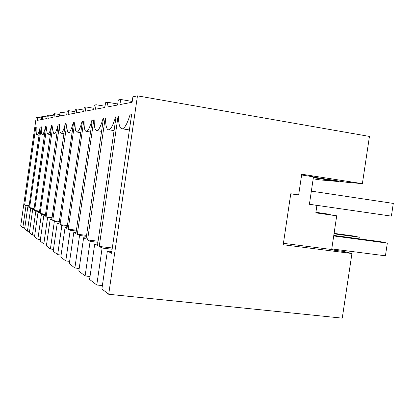 <?xml version="1.0" encoding="UTF-8"?>
<svg xmlns="http://www.w3.org/2000/svg" width="414" height="414" viewBox="0 0 414 414"><rect width="100%" height="100%" fill="white"/><g stroke="black" fill="none" stroke-linecap="round" stroke-linejoin="round"><path stroke-width="0.62" d="M112.313 247.996L99.225 246.444L118.011 116.541L118.471 116.479C118.601 124.94 119.931 129.054 122.466 128.826C124.878 128.014 127.388 123.382 129.991 114.932L131.616 114.714L111.542 253.301L107.392 250.987L101.891 288.982L108.706 294.276L137.464 95.851L132.899 96.835L132.118 102.253L119.931 104.582L120.671 99.463L118.311 99.976L117.581 105.032L106.931 107.066L107.624 102.274L105.549 102.719L104.866 107.459L95.479 109.249L96.131 104.747L94.294 105.14L93.652 109.601L85.315 111.195L85.931 106.941L84.296 107.293L83.69 111.506L76.238 112.929L76.818 108.903L75.348 109.218L74.779 113.208L68.077 114.487L68.626 110.667L67.301 110.952L66.757 114.74L60.698 115.894L61.22 112.261L60.025 112.515L59.507 116.127L54.001 117.178L54.498 113.705L53.406 113.943L52.914 117.385L47.889 118.342L48.366 115.025L47.367 115.242L46.896 118.533L42.295 119.413L42.751 116.236L41.835 116.432L41.379 119.589L37.151 120.396L37.586 117.348L36.184 117.648L20.7 225.956L22.848 227.622L25.989 205.665L29.078 206.063M102.377 285.593L96.767 285.003L89.595 279.434L94.723 243.934L97.466 245.461L116.065 116.8L115.62 116.857C113.27 124.754 111.04 129.064 108.923 129.799C106.714 129.986 105.591 126.125 105.549 118.207L105.146 118.264L87.582 239.954L90.107 241.362L85.113 275.957L78.815 271.066L83.623 237.75L86.034 239.095L103.438 118.492L103.045 118.544C100.918 125.949 98.915 129.986 97.042 130.658C95.101 130.808 94.144 127.17 94.169 119.734L93.812 119.781L77.314 234.241L79.55 235.488L74.867 268.003L69.288 263.671L73.811 232.29L75.948 233.48L92.301 119.982L91.955 120.029C90.009 127.005 88.203 130.803 86.531 131.414C84.813 131.538 83.99 128.097 84.073 121.085L83.752 121.126L68.207 229.17L70.194 230.277L65.779 260.949L60.806 257.089L65.076 227.426L66.985 228.487L82.407 121.307L82.096 121.349C80.306 127.947 78.665 131.523 77.17 132.092C75.638 132.19 74.929 128.925 75.053 122.296L74.768 122.332L60.061 224.631L61.841 225.625L57.67 254.651L53.209 251.194L57.251 223.068L58.969 224.026L73.557 122.492L73.278 122.534C71.627 128.785 70.121 132.169 68.776 132.697C67.399 132.775 66.789 129.67 66.944 123.382L52.738 220.553L54.343 221.449L50.389 249L46.363 245.88L50.203 219.146L51.75 220.005L65.345 123.595C63.808 129.541 62.431 132.754 61.205 133.241C59.963 133.303 59.435 130.343 59.616 124.366L46.114 216.869L47.574 217.681L43.812 243.893L40.163 241.062L43.817 215.59L45.224 216.372L58.167 124.557C56.734 130.224 55.46 133.282 54.348 133.732C53.22 133.784 52.759 130.959 52.961 125.256L40.101 213.52L41.426 214.261L37.845 239.261L34.522 236.684L38.01 212.356L39.289 213.065L51.641 125.432C50.301 130.84 49.121 133.758 48.102 134.183C47.077 134.219 46.673 131.517 46.891 126.068L34.616 210.467L35.827 211.14L32.406 235.038L29.368 232.684L32.701 209.396L33.87 210.048L45.685 126.229C44.427 131.409 43.33 134.198 42.394 134.597C41.457 134.622 41.105 132.025 41.333 126.813L29.591 207.668L30.698 208.283L27.422 231.172L24.638 229.009L27.831 206.684L28.908 207.285L40.225 126.963C39.04 131.926 38.016 134.597 37.151 134.969C36.292 134.99 35.982 132.496 36.225 127.496L35.713 127.564L24.654 204.92L25.989 205.665M96.767 285.003L102.113 248.048L112.132 249.233M99.225 246.444L102.113 248.048M313.439 177.125L346.275 182.227L362.379 183.666L369.448 136.429L137.464 95.851M24.799 227.86L22.848 227.622M290.752 193.861L298.66 194.916L290.768 193.752L283.212 244.731L351.931 253.518L342.259 318.149L108.706 294.276M90.019 276.49L85.113 275.957M79.188 268.479L74.867 268.003M69.619 261.379L65.779 260.949M61.101 255.045L57.67 254.651M53.473 249.357L50.389 249M46.601 244.224L43.812 243.893M40.381 239.566L37.845 239.261M34.719 235.318L32.406 235.038M29.544 231.431L27.422 231.172M118.011 116.541L118.471 116.613M131.548 115.195L129.991 114.932M107.392 250.987L111.801 251.505M298.66 194.916L301.734 174.211L362.379 183.666M132.232 101.461L120.671 99.463M301.615 174.987L313.481 176.835L309.398 204.304L316.938 205.396L312.068 204.645M326.346 214.048L315.923 212.201M326.377 213.81L317.864 212.599L336.706 215.818L331.676 249.518L334.817 250.315L343.729 251.458L351.931 253.518M283.419 243.323L331.676 249.518M316.938 205.396L315.825 212.858L336.706 215.818M338.528 181.027L338.455 181.534L313.362 177.637M338.455 181.534L320.094 179.893L313.186 178.827M47.124 116.945L42.751 116.236M41.607 117.995L37.586 117.348M24.654 204.92L29.161 205.504M35.713 127.564L36.22 127.647M27.831 206.684L28.97 206.834M117.731 103.997L107.624 102.274M313.186 179.278L313.253 178.838M90.107 241.362L97.927 242.304M98.082 241.222L87.582 239.954M105.146 118.264L105.549 118.326M116.049 116.929L115.62 116.857M94.723 243.934L97.637 244.281M105.042 106.253L96.131 104.747M79.55 235.488L86.433 236.327M86.573 235.375L77.314 234.241M93.812 119.781L94.169 119.837M103.422 118.606L103.045 118.544M83.623 237.75L86.184 238.06M93.843 108.271L85.931 106.941M70.194 230.277L76.3 231.028M76.424 230.184L68.207 229.17M83.752 121.126L84.073 121.178M92.291 120.086L91.955 120.029M73.811 232.29L76.083 232.57M83.892 110.083L76.818 108.903M61.841 225.625L67.301 226.308M67.41 225.552L60.061 224.631M74.768 122.332L75.048 122.378M82.396 121.4L82.096 121.349M65.076 227.426L67.104 227.679M74.991 111.718L68.626 110.667M54.343 221.449L59.249 222.064M59.347 221.386L52.738 220.553M73.547 122.575L73.278 122.534M57.251 223.068L59.073 223.296M66.98 113.208L61.22 112.261M47.574 217.681L52.004 218.24M52.092 217.629L46.114 216.869M50.203 219.146L51.843 219.353M59.73 114.564L54.498 113.705M41.426 214.261L45.452 214.773M45.53 214.214L40.101 213.52M43.817 215.59L45.307 215.777M53.142 115.801L48.366 115.025M35.827 211.14L39.496 211.611M39.568 211.104L34.616 210.467M38.01 212.356L39.366 212.527M30.698 208.283L34.062 208.718M34.129 208.252L29.591 207.668M32.701 209.396L33.943 209.556M333.705 235.944L387.333 243.121L385.424 255.811L331.769 248.907M333.777 235.431L380.611 241.704L387.333 243.121M334.02 233.817L359.264 237.217L359.026 238.811M334.088 233.372L353.308 235.964L359.264 237.217M334.341 231.975L334.129 233.377M309.408 204.262L391.39 216.129L393.3 203.419L311.359 191.133M129.411 129.949L122.466 128.826M39.206 135.29L37.151 134.969M114.067 130.627L108.923 129.799M101.58 131.383L97.042 130.658M90.562 132.056L86.531 131.414M80.777 132.661L77.17 132.092M72.02 133.204L68.776 132.697M64.144 133.701L61.205 133.241M57.018 134.152L54.348 133.732M50.539 134.566L48.102 134.183M44.624 134.943L42.394 134.597"/></g></svg>

